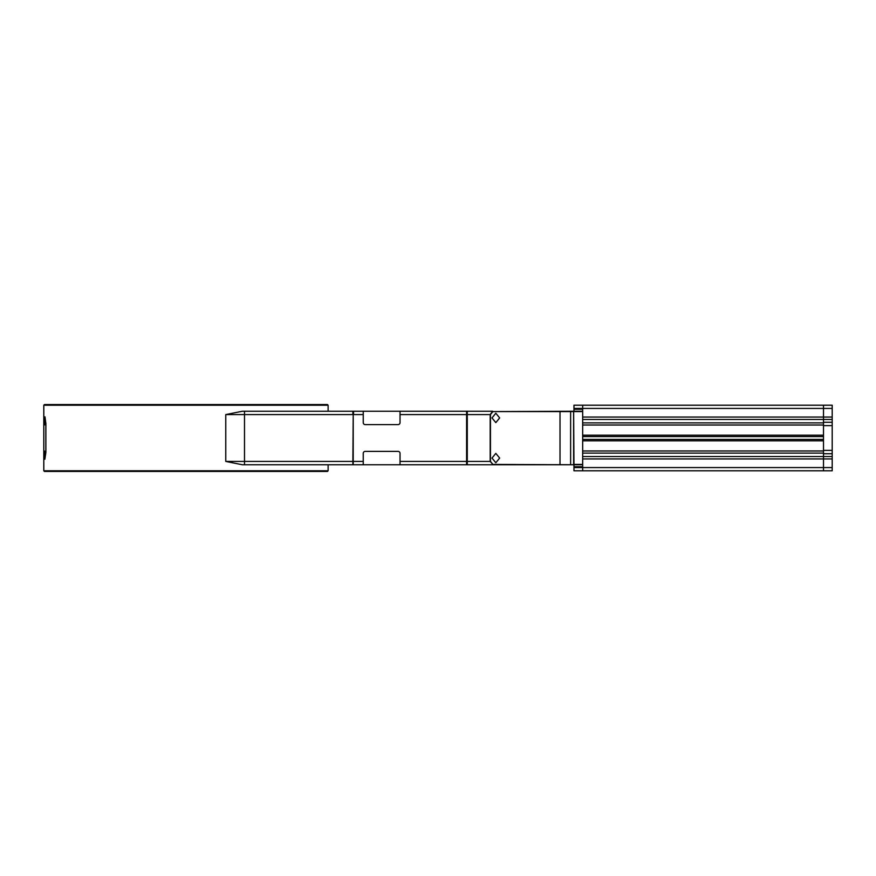 <?xml version="1.0" encoding="UTF-8"?>
<svg xmlns="http://www.w3.org/2000/svg" width="876" height="876" viewBox="0 0 876 876"><rect width="100%" height="100%" fill="white"/><g stroke="black" fill="none" stroke-linecap="round" stroke-linejoin="round"><path stroke-width="1.31" d="M43.8 405.216L44.468 404.548L327.449 404.548L328.117 405.216L43.8 405.216L43.8 416.812L45.005 416.899L43.8 417.064L43.8 458.936L44.873 458.936L45.837 452.388L45.837 423.612L44.873 417.064M328.117 470.784L327.449 471.452L44.468 471.452L43.8 470.784L328.117 470.784L328.117 464.762M44.983 416.877L45.88 423.612L45.88 452.388L44.873 459.188L43.8 459.188L43.8 470.784M242.378 464.762L225.767 461.411L225.767 414.589L242.378 411.238L352.875 411.238L352.875 414.589L244.492 414.589L244.492 461.411L352.875 461.411L353.203 414.589L352.875 464.762L242.378 464.762M363.244 411.238L400.036 411.238L400.036 422.615A2.004 2.004 0 0 1 398.032 424.619L365.248 424.619A2.004 2.004 0 0 1 363.244 422.615L363.244 411.238L353.543 411.238L353.203 414.589L352.875 411.238M352.875 464.762L353.203 414.589L353.203 464.422L353.203 461.411L363.244 461.411L363.244 464.762L353.543 464.762M45.059 416.965L43.8 416.812M43.8 459.188L44.961 459.068M363.244 464.762L400.036 464.762L400.036 453.385A2.004 2.004 0 0 0 398.032 451.381L365.248 451.381A2.004 2.004 0 0 0 363.244 453.385L363.244 461.411M573.638 464.762L573.638 411.578L492.914 411.578L490.45 414.589L490.45 461.411L492.914 464.422L573.638 464.762L467.269 464.762L466.93 411.578L466.601 464.762L466.601 411.238L400.036 411.238M353.543 411.238L353.543 414.589L363.244 414.589M466.601 464.762L400.036 464.762M492.914 464.422L490.188 461.411L490.188 414.589L492.651 411.238L466.601 411.238M499.659 417.929L495.827 422.615L491.994 417.929L495.827 413.242L499.659 417.929M499.659 458.071L495.827 462.758L491.994 458.071L495.827 453.385L499.659 458.071M467.269 411.238L467.269 464.762M492.914 411.578L573.638 411.238L573.966 464.422L582.671 464.422L582.671 411.578L573.966 411.578L573.966 405.216L832.2 405.216L823.506 405.216L823.506 408.424L582.671 408.424L582.671 405.216L582.671 411.578M44.238 453.385L44.227 453.987M44.227 454.633L44.227 454.721C44.424 449.837 44.698 449.837 45.015 454.721C44.698 459.604 44.435 459.604 44.227 454.721C44.424 449.837 44.698 449.837 45.015 454.721C44.698 459.604 44.435 459.604 44.227 454.721L44.271 456.834M44.337 454.721C44.545 449.99 44.807 449.99 45.125 454.721C44.807 449.99 44.545 449.99 44.337 454.721C44.545 459.462 44.807 459.462 45.125 454.721M44.435 452.06L44.534 451.337M44.238 419.933L44.227 420.535M44.227 421.192L44.227 421.279C44.424 416.396 44.698 416.396 45.015 421.279C44.698 426.163 44.435 426.163 44.227 421.279C44.424 416.396 44.698 416.396 45.015 421.279C44.698 426.163 44.435 426.163 44.227 421.279L44.271 423.382M44.337 421.279C44.545 416.538 44.807 416.538 45.125 421.279C44.807 416.538 44.545 416.538 44.337 421.279C44.545 426.01 44.807 426.01 45.125 421.279M44.435 418.618L44.534 417.885M44.369 422.9L44.347 421.947M44.369 456.352L44.347 455.4M582.671 440.814L823.506 440.814L823.506 439.402L582.671 439.402M582.671 436.598L823.506 436.598L823.506 435.186L582.671 435.186M582.671 422.878L823.506 422.878L823.506 435.186L823.506 425.626L832.2 425.626L832.2 417.042L582.671 417.042M832.2 453.724L823.506 453.724L823.506 456.549L832.2 456.549L832.2 450.373L823.506 450.373L823.506 440.814L823.506 458.958L582.671 458.958M582.671 419.451L823.506 419.451L823.506 408.424L823.506 422.878M823.506 436.598L823.506 439.402L823.506 436.598M823.506 425.024L582.671 425.024M582.671 450.976L823.506 450.976M573.966 467.576L573.966 466.766L582.671 466.766L582.671 470.784L573.966 470.784L573.966 467.576L823.506 467.576L823.506 458.958L832.2 458.958L832.2 467.576L823.506 467.576L823.506 456.549L582.671 456.549M582.671 467.576L582.671 470.784L823.506 470.784L823.506 467.576L823.506 470.784L832.2 470.784L832.2 467.576M823.506 453.122L582.671 453.122M573.966 466.766L573.966 464.422M573.966 411.238L582.671 411.238M573.966 408.424L582.671 408.424M582.671 466.766L582.671 464.762L573.966 464.762M832.2 450.373L832.2 425.626M823.506 405.216L823.506 408.424L832.2 408.424L832.2 417.042M832.2 405.216L832.2 408.424M832.2 458.958L832.2 456.549M832.2 419.451L823.506 419.451L823.506 422.276L832.2 422.276M244.492 411.238L244.492 414.589L225.767 414.589M225.767 461.411L244.492 461.411L244.492 464.762M400.036 461.411L490.45 461.411M490.45 414.589L400.036 414.589M570.626 411.238L570.626 464.762M560.016 411.238L560.016 464.762M573.966 409.234L582.671 409.234M328.117 405.216L328.117 411.238"/></g></svg>
